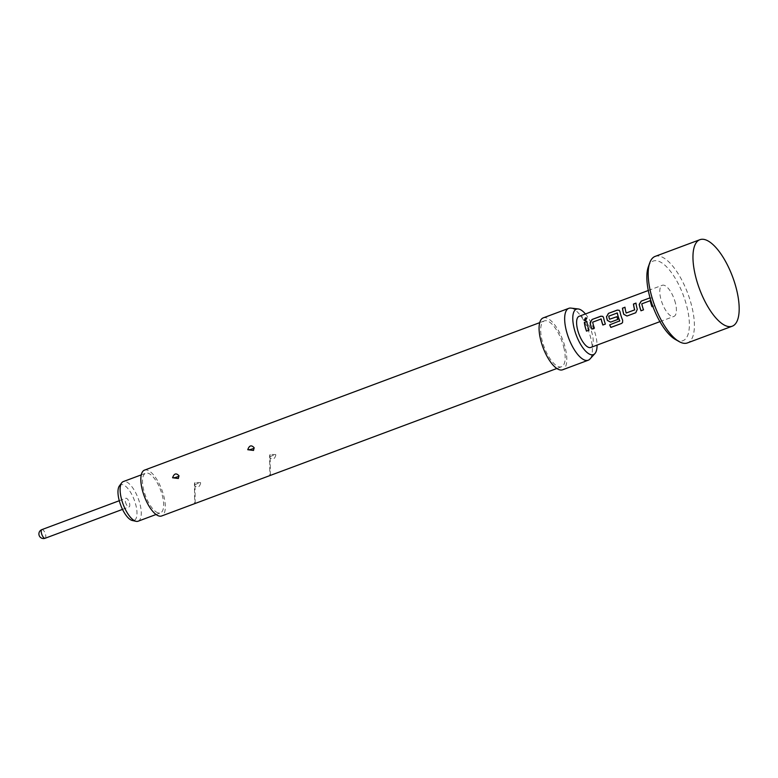 <?xml version="1.0" encoding="UTF-8"?>
<svg xmlns="http://www.w3.org/2000/svg" width="778" height="778" viewBox="0 0 778 778"><rect width="100%" height="100%" fill="white"/><g stroke="black" fill="none" stroke-linecap="round" stroke-linejoin="round"><path stroke-width="0.58" stroke-dasharray="3.89 2.92" d="M584.181 320.448L585.571 320.672L586.836 318.007M655.144 256.4A46.174 17.631 -110.5 0 1 689.872 299.501A46.174 17.631 -110.5 0 1 687.431 342.923M648.288 266.951A42.489 16.221 -110.5 0 1 665.287 265.57A42.489 16.221 -110.5 0 1 685.194 300.707A42.489 16.221 -110.5 0 1 675.333 339.441M590.735 347.465A16.62 6.35 69.5 0 0 592.311 334.326A16.62 6.35 69.5 0 0 579.104 316.315M651.993 306.688L652.052 306.668A16.435 6.282 69.5 0 0 652.052 306.668L654.57 305.725A16.435 6.282 69.5 0 1 652.8 299.433L651.935 298.042L650.048 297.838M652.713 299.384A16.62 6.35 69.5 0 0 653.121 301.251A16.62 6.35 69.5 0 0 654.512 305.744L652.83 306.376M675.479 303.284A16.62 6.35 69.5 0 0 662.282 285.283A16.62 6.35 69.5 0 0 660.707 298.421A16.62 6.35 69.5 0 0 673.904 316.432A16.62 6.35 69.5 0 0 675.479 303.284M138.076 521.221A21.152 8.081 69.5 0 0 139.262 501.538A21.152 8.081 69.5 0 0 125.832 481.631A21.152 8.081 69.5 0 0 123.294 481.582M157.934 512.819A21.152 8.081 -110.5 0 1 144.504 492.912A21.152 8.081 -110.5 0 1 145.681 473.228A21.152 8.081 -110.5 0 1 148.219 473.267A21.152 8.081 -110.5 0 1 161.659 493.184A21.152 8.081 -110.5 0 1 160.472 512.858A21.152 8.081 -110.5 0 1 157.934 512.819M119.404 485.9A19.012 7.265 -110.5 0 1 123.118 484.811A19.012 7.265 -110.5 0 1 135.81 504.883A19.012 7.265 -110.5 0 1 132.318 520.501M125.433 501.917A4.619 1.76 69.5 0 0 129.099 506.925A4.619 1.76 69.5 0 0 129.537 503.269A4.619 1.76 69.5 0 0 125.871 498.27A4.619 1.76 69.5 0 0 125.433 501.917M275.762 454.546L270.151 454.478L269.665 457.532C272.708 460.129 274.78 459.244 275.869 454.867L275.762 454.546A2.587 0.817 -20.7 0 0 273.088 455.354L270.939 456.268L273.088 455.354M269.567 457.221L269.665 457.532A2.587 0.817 159.3 0 1 270.939 456.268M200.588 482.603L194.977 482.525L194.49 485.589C197.534 488.185 199.606 487.291 200.695 482.924L200.588 482.603A2.587 0.817 -20.7 0 0 197.923 483.41L195.774 484.324L197.923 483.41M194.393 485.268L194.49 485.589A2.587 0.817 159.3 0 1 195.774 484.324M563.807 347.416A24.478 9.346 -110.5 0 1 561.492 366.759A24.478 9.346 -110.5 0 1 542.052 340.249A24.478 9.346 -110.5 0 1 544.376 320.896A24.478 9.346 -110.5 0 1 563.807 347.416M144.523 470.116A24.478 9.346 -110.5 0 1 163.954 496.627A24.478 9.346 -110.5 0 1 161.639 515.979M570.926 308.098A27.707 10.581 -110.5 0 1 590.833 338.333A27.707 10.581 -110.5 0 1 589.938 359.037M543.248 317.871A27.707 10.581 -110.5 0 1 565.246 347.883A27.707 10.581 -110.5 0 1 562.62 369.783M585.435 313.952A24.264 9.268 -110.5 0 1 595.705 335.444A24.264 9.268 -110.5 0 1 597.057 345.111M586.855 321.421L586.943 321.499A16.435 6.282 69.5 0 0 589.082 330.164L589.014 330.193M589.082 330.164L586.495 331.127M592.661 322.17L592.748 322.218A16.435 6.282 69.5 0 0 594.45 328.16L594.382 328.18M592.885 321.975L600.947 318.892M603.592 317.716L603.679 317.764A16.435 6.282 69.5 0 0 605.449 324.056L602.931 325A16.435 6.282 69.5 0 0 602.931 325L602.862 325.019M603.679 317.764L602.862 316.413M594.45 328.16L591.932 329.104A16.435 6.282 69.5 0 0 591.932 329.104L591.864 329.123M622.585 322.559L622.663 320.215M622.721 320.166A16.435 6.282 69.5 0 1 620.056 311.657L619.969 311.608M620.056 311.657L619.239 310.305M610.662 322.111L617.81 319.437M617.878 319.418A16.435 6.282 69.5 0 1 616.983 316.704L616.905 316.695M609.602 319.252A16.435 6.282 69.5 0 1 608.853 316.208L608.766 316.169M608.98 315.975L617.042 312.882M619.677 321.09L609.651 324.864M626.942 316.033L635.782 312.737M635.85 312.707L637.279 309.294M637.357 309.304A16.435 6.282 69.5 0 1 636.064 303.167L635.976 303.089M626.251 313.038A16.435 6.282 69.5 0 1 625.065 307.271L624.977 307.193M641.792 303.838L641.869 303.887A16.435 6.282 69.5 0 0 643.571 309.829L643.513 309.848M642.006 303.653L650.068 300.561M652.8 299.433L652.032 298.12L650 297.857M643.571 309.829L641.053 310.772A16.435 6.282 69.5 0 0 641.053 310.772L640.984 310.792M45.134 538.259A4.619 1.76 69.5 0 0 45.571 534.603A4.619 1.76 69.5 0 0 41.905 529.604M254.173 448.05A2.587 0.574 172.9 0 0 254.173 448.04L253.511 450.452L254.105 447.681M178.998 476.107A2.587 0.574 172.9 0 0 178.998 476.087L178.347 478.509L178.93 475.728M648.288 290.495L662.282 285.283M659.919 321.645L673.904 316.432M141.275 474.872L145.681 473.228M122.496 509.386L129.099 506.925M270.345 475.407L270.151 454.469L269.606 455.597L269.869 475.591M269.587 457.289L270.151 454.469M195.171 503.463L194.977 482.525L194.432 483.653L194.695 503.638M194.412 485.336L194.977 482.525M561.492 366.759L556.844 368.49M544.376 320.896L539.728 322.637M119.267 500.731L125.871 498.27M156.067 514.501L160.472 512.858"/><path stroke-width="1.17" d="M586.884 318.085L585.591 317.969L584.181 320.448M585.484 320.575L586.836 318.007L585.503 317.852L584.113 320.38L585.484 320.575M697.487 283.104A46.174 17.631 -110.5 0 1 699.928 239.682A46.174 17.631 -110.5 0 1 734.656 282.793A46.174 17.631 -110.5 0 1 732.215 326.215A46.174 17.631 -110.5 0 1 697.487 283.104M732.215 326.215L687.431 342.923A46.174 17.631 -110.5 0 1 679.165 341.61A46.174 17.631 -110.5 0 1 652.703 299.822A46.174 17.631 -110.5 0 1 649.756 262.808A46.174 17.631 -110.5 0 1 655.144 256.4L699.928 239.682M679.165 341.61L675.333 339.441A42.489 16.221 -110.5 0 1 650.991 300.998A42.489 16.221 -110.5 0 1 648.288 266.951L649.756 262.808M648.288 290.495L579.104 316.315A16.62 6.35 69.5 0 0 577.529 329.454A16.62 6.35 69.5 0 0 590.735 347.465L659.919 321.645M584.336 322.364A16.62 6.35 69.5 0 0 585.114 326.634A16.62 6.35 69.5 0 0 586.495 331.127L589.014 330.193A16.62 6.35 69.5 0 1 587.633 325.69A16.62 6.35 69.5 0 1 586.855 321.421L584.424 322.432A16.435 6.282 69.5 0 0 586.563 331.107M590.074 322.763A16.62 6.35 69.5 0 0 590.483 324.621A16.62 6.35 69.5 0 0 591.864 329.123L594.382 328.18A16.62 6.35 69.5 0 1 593.001 323.687A16.62 6.35 69.5 0 1 592.661 322.17L601.141 319.009A16.62 6.35 69.5 0 0 601.482 320.517A16.62 6.35 69.5 0 0 602.862 325.019L605.381 324.076A16.62 6.35 69.5 0 1 604 319.583A16.62 6.35 69.5 0 1 603.592 317.716L602.814 316.374L600.879 316.189L592.058 319.476L590.162 322.812A16.435 6.282 69.5 0 0 591.932 329.094M606.451 316.646A16.62 6.35 69.5 0 0 606.859 318.513A16.62 6.35 69.5 0 0 607.385 320.448L610.594 322.131L617.81 319.437A16.62 6.35 69.5 0 1 616.905 316.695L609.524 319.243A16.62 6.35 69.5 0 1 609.106 317.677A16.62 6.35 69.5 0 1 608.766 316.169L617.246 312.999A16.62 6.35 69.5 0 0 617.586 314.506A16.62 6.35 69.5 0 0 619.716 320.896L609.651 324.864A16.62 6.35 69.5 0 0 610.866 327.441L621.447 323.492L622.536 322.637L622.663 320.215A16.62 6.35 69.5 0 1 620.377 313.466A16.62 6.35 69.5 0 1 619.969 311.608L619.191 310.266L617.255 310.082L608.435 313.369L606.539 316.695A16.435 6.282 69.5 0 0 607.462 320.458L607.385 320.448M622.458 308.137A16.62 6.35 69.5 0 0 623.236 312.406A16.62 6.35 69.5 0 0 623.761 314.341L626.971 316.024L635.782 312.737L637.279 309.294A16.62 6.35 69.5 0 1 636.754 307.359A16.62 6.35 69.5 0 1 635.976 303.089L633.457 304.033A16.62 6.35 69.5 0 0 634.235 308.302A16.62 6.35 69.5 0 0 634.654 309.868L626.173 313.028A16.62 6.35 69.5 0 1 625.755 311.463A16.62 6.35 69.5 0 1 624.977 307.193L622.546 308.214A16.435 6.282 69.5 0 0 623.839 314.341L623.761 314.341M650.048 297.838L641.179 301.144L639.195 304.431A16.62 6.35 69.5 0 0 639.604 306.289A16.62 6.35 69.5 0 0 640.984 310.792L643.513 309.848A16.62 6.35 69.5 0 1 642.122 305.355A16.62 6.35 69.5 0 1 641.792 303.838L650.272 300.678A16.62 6.35 69.5 0 0 650.603 302.185A16.62 6.35 69.5 0 0 651.993 306.688L652.83 306.376M600.947 318.892L601.229 319.058A16.435 6.282 69.5 0 0 602.931 324.99M617.042 312.882L617.333 313.048A16.435 6.282 69.5 0 0 619.774 320.857L619.619 321.139M616.915 316.724L609.524 319.243M650.068 300.561L650.35 300.726A16.435 6.282 69.5 0 0 652.052 306.658M141.275 474.872L123.294 481.582A21.152 8.081 69.5 0 0 121.699 482.837A21.152 8.081 69.5 0 0 122.914 503.667A21.152 8.081 69.5 0 0 135.547 521.172A21.152 8.081 69.5 0 0 136.062 521.318A21.152 8.081 69.5 0 0 138.076 521.221L156.067 514.501M136.062 521.318L132.318 520.501A19.012 7.265 -110.5 0 1 131.852 520.375A19.012 7.265 -110.5 0 1 120.502 504.63A19.012 7.265 -110.5 0 1 119.404 485.9L121.699 482.837M254.105 447.681L253.511 450.452L247.754 449.713C249.281 445.415 251.401 444.744 254.114 447.7L254.173 448.04A2.587 0.574 172.9 0 1 252.762 448.75L250.555 449.46L252.762 448.75M178.93 475.728L178.347 478.509L172.58 477.77C174.107 473.471 176.227 472.791 178.94 475.757L178.998 476.087A2.587 0.574 172.9 0 1 177.588 476.807L175.39 477.507L177.588 476.807M556.844 368.49L161.639 515.979A24.478 9.346 -110.5 0 1 142.199 489.459A24.478 9.346 -110.5 0 1 144.523 470.116L539.728 322.637M597.057 345.111A24.264 9.268 -110.5 0 1 594.917 353.572L589.938 359.037A27.707 10.581 -110.5 0 1 588.207 360.233A27.707 10.581 -110.5 0 1 566.209 330.222A27.707 10.581 -110.5 0 1 568.835 308.321A27.707 10.581 -110.5 0 1 570.926 308.098L578.268 308.963A24.264 9.268 -110.5 0 1 585.435 313.952M588.207 360.233L562.62 369.783A27.707 10.581 -110.5 0 1 540.622 339.772A27.707 10.581 -110.5 0 1 543.248 317.871L568.835 308.321M594.917 353.572A24.264 9.268 -110.5 0 1 574.135 328.335A24.264 9.268 -110.5 0 1 578.268 308.963M635.986 303.196L633.545 304.101A16.435 6.282 69.5 0 0 634.731 309.877L626.173 313.028M586.865 321.528L584.424 322.432M602.862 316.413L600.966 316.267L592.058 319.476M592.155 319.554L590.162 322.812M609.719 324.834A16.435 6.282 69.5 0 0 610.905 327.363L610.866 327.441M610.905 327.363L621.447 323.492M621.486 323.415L622.556 322.607M619.239 310.305L617.343 310.15L608.435 313.369M608.522 313.446L606.539 316.695M607.462 320.458L610.662 322.111M624.987 307.3L622.546 308.214M623.839 314.341L627.029 316.004M650 297.857L641.179 301.144M641.276 301.222L639.283 304.48A16.435 6.282 69.5 0 0 641.053 310.762M119.267 500.731L41.905 529.604A4.619 1.76 69.5 0 0 41.467 533.251A4.619 1.76 69.5 0 0 44.579 538.25A4.619 1.76 69.5 0 0 45.134 538.259L122.496 509.386M250.555 449.46A2.587 0.574 -7.1 0 1 247.754 449.713M175.39 477.507A2.587 0.574 -7.1 0 1 172.58 477.77M41.905 529.604A4.619 4.619 0 0 0 42.07 538.318A4.619 4.619 0 0 0 45.134 538.259"/></g></svg>
